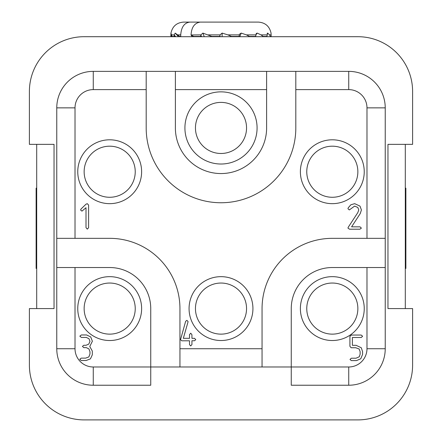 <?xml version="1.0" encoding="UTF-8"?>
<svg xmlns="http://www.w3.org/2000/svg" width="442" height="442" viewBox="0 0 442 442"><rect width="100%" height="100%" fill="white"/><g stroke="black" fill="none" stroke-linecap="round" stroke-linejoin="round"><path stroke-width="0.66" d="M219.729 36.697L220.039 34.874L222.127 33.1L227.879 34.874L232.078 36.697M200.629 36.697L200.911 34.874L202.889 33.1L212.508 36.697M239.023 36.697L239.487 34.227L241.188 33.1L246.376 34.874L249.47 36.41L255.636 36.41L256.255 33.476L257.183 33.1L261.012 34.874L263.117 36.41L266.896 36.41L267.664 33.1L269.554 34.874L270.449 36.697M255.57 36.697L255.636 36.41M249.465 36.41L249.962 36.697M266.852 36.697L266.896 36.41M263.112 36.41L263.432 36.697M271.156 36.697L271.045 33.1M170.844 36.697L170.955 33.1L172.071 36.697M174.176 36.697L174.281 34.874L175.192 33.1L180.032 36.697M180.739 36.697L180.734 34.874C181.325 27.017 184.38 22.757 189.894 22.1L241.78 22.1M189.894 22.1L183.59 22.1C176.629 22.63 172.402 26.36 170.916 33.294L170.955 33.1M267.366 33.15L267.145 33.669M191.032 35.029L194.231 36.697M200.911 34.874L191.054 34.957C191.491 27.255 194.541 22.967 200.22 22.1L258.41 22.1C265.371 22.63 269.598 26.36 271.084 33.294M191.027 34.995L192.226 36.697M36.697 308.588L36.697 144.357M405.303 144.357L405.303 308.588M412.601 308.588L387.966 308.588L387.966 144.357L412.601 144.357L412.601 91.439A54.742 54.742 0 0 0 357.86 36.697L84.14 36.697A54.742 54.742 0 0 0 29.399 91.439L29.399 144.357L54.034 144.357L54.034 308.588L29.399 308.588L29.399 365.158A54.742 54.742 0 0 0 84.14 419.9L357.86 419.9A54.742 54.742 0 0 0 412.601 365.158L412.601 308.588M81.267 358.125L79.764 359.258L81.179 360.512L86.173 360.512L90.455 358.849L92.317 354.788L92.317 351.07L89.765 346.484L92.378 341.224L90.709 336.937L86.621 334.959L81.383 334.959L79.825 336.163L81.383 337.434L86.339 337.434L89.013 338.765L89.969 341.346L88.781 344.114L86.091 345.263L83.831 345.263L82.422 346.379L83.809 347.65L86.35 347.65L88.964 348.953L89.969 351.744L89.969 353.943L88.881 356.909L85.687 358.125L81.267 358.125L85.687 358.125L88.881 356.909L89.969 353.943L89.969 351.744L88.964 348.953L86.35 347.65L83.809 347.65L82.422 346.379L83.831 345.263L86.091 345.263L88.781 344.114L89.969 341.346L89.013 338.765L86.339 337.434L81.383 337.434L79.825 336.163L81.383 334.959L86.621 334.959L90.709 336.937L92.378 341.224L89.765 346.484L92.317 351.07L92.317 354.788L90.455 358.849L86.173 360.512L81.179 360.512L79.764 359.258L81.267 358.125M86.008 204.204L81.107 208.922L80.582 209.989L81.941 211.127L86.008 207.723L86.008 227.669L87.328 229.127L88.61 227.691L88.61 205.066L87.273 203.663L86.008 204.204L87.273 203.663L88.61 205.066L88.61 227.691L87.328 229.127L86.008 227.669L86.008 207.723L81.941 211.127L80.582 209.989L81.107 208.922L86.008 204.204M185.64 321.312L180.535 339.671L181.734 340.799L189.502 340.799L189.502 344.627L190.684 345.948L191.938 344.578L191.938 340.749L194.491 340.749L195.773 339.671L194.546 338.329L191.938 338.329L191.938 334.727L190.734 333.202L189.502 334.627L189.502 338.312L183.325 338.312L187.944 322.207L188.06 321.527L186.889 320.362L185.64 321.312L186.889 320.362L188.06 321.527L187.944 322.207L183.325 338.312L189.502 338.312L189.502 334.627L190.734 333.202L191.938 334.727L191.938 338.329L194.546 338.329L195.773 339.671L194.491 340.749L191.938 340.749L191.938 344.578L190.684 345.948L189.502 344.627L189.502 340.799L181.734 340.799L180.535 339.671L185.64 321.312M357.799 212.63L348.197 227.304L347.964 228.127L349.556 229.21L359.915 229.21L361.385 228.116L360.042 226.845L351.589 226.845L360.236 213.597L361.418 209.972L360.003 206.116L354.694 203.663L350.854 204.784L348.268 207.779L347.948 208.751L349.34 209.939L354.6 206.116L357.799 207.436L358.771 209.972L357.799 212.63L358.771 209.972L357.799 207.436L354.6 206.116L349.34 209.939L347.948 208.751L348.268 207.779L350.854 204.784L354.694 203.663L360.003 206.116L361.418 209.972L360.236 213.597L351.589 226.845L360.042 226.845L361.385 228.116L359.915 229.21L349.556 229.21L347.964 228.127L348.197 227.304L357.799 212.63M351.407 358.208L349.998 359.407L351.285 360.595L356.506 360.595L360.766 358.788L362.584 354.368L362.584 351.644L361.28 347.749L356.092 345.312L352.379 345.312L352.379 337.484L361.28 337.484L362.6 336.268L361.213 335.047L351.373 335.047L349.92 336.329L349.92 346.318L351.136 347.749L355.755 347.749L359.136 349.003L360.125 351.644L360.125 354.197L359.291 356.755L356.059 358.208L351.407 358.208L356.059 358.208L359.291 356.755L360.125 354.197L360.125 351.644L359.136 349.003L355.755 347.749L351.136 347.749L349.92 346.318L349.92 336.329L351.373 335.047L361.213 335.047L362.6 336.268L361.28 337.484L352.379 337.484L352.379 345.312L356.092 345.312L361.28 347.749L362.584 351.644L362.584 354.368L360.766 358.788L356.506 360.595L351.285 360.595L349.998 359.407L351.407 358.208M184.916 127.937A36.084 36.084 0 0 1 239.039 96.688A36.084 36.084 0 0 1 239.039 159.186A36.084 36.084 0 0 1 184.916 127.937M195.452 127.937A25.548 25.548 0 0 1 221 102.389A25.548 25.548 0 0 1 246.548 127.937A25.548 25.548 0 0 1 221 153.484A25.548 25.548 0 0 1 195.452 127.937M56.769 238.337L109.688 238.337A70.256 70.256 0 0 1 179.944 308.588L179.944 366.982L150.744 366.982L150.744 385.231L93.268 385.231A36.498 36.498 0 0 1 56.769 348.732L56.769 107.865A36.498 36.498 0 0 1 93.268 71.366L175.38 71.366L175.38 127.937A45.62 45.62 0 0 0 221 173.557A45.62 45.62 0 0 0 266.62 127.937L266.62 71.366L348.732 71.366A36.498 36.498 0 0 1 385.231 107.865L385.231 267.532L332.312 267.532A41.056 41.056 0 0 0 291.256 308.588L291.256 366.982L262.056 366.982L262.056 308.588A70.256 70.256 0 0 1 332.312 238.337L385.231 238.337M175.38 71.366L266.62 71.366M295.814 71.366L295.814 127.937A74.814 74.814 0 0 1 221 202.751A74.814 74.814 0 0 1 146.186 127.937L146.186 71.366M221 340.522A31.934 31.934 0 0 1 193.347 292.621A31.934 31.934 0 0 1 248.653 292.621A31.934 31.934 0 0 1 221 340.522M332.312 203.663A31.934 31.934 0 0 1 304.654 155.766A31.934 31.934 0 0 1 359.965 155.766A31.934 31.934 0 0 1 332.312 203.663M109.688 203.663A31.934 31.934 0 0 1 82.035 155.766A31.934 31.934 0 0 1 137.346 155.766A31.934 31.934 0 0 1 109.688 203.663M179.944 366.982L262.056 366.982M348.732 385.231L348.732 366.982L291.256 366.982L291.256 385.231L348.732 385.231A36.498 36.498 0 0 0 385.231 348.732L385.231 267.532M332.312 340.522A31.934 31.934 0 0 1 304.654 292.621A31.934 31.934 0 0 1 359.965 292.621A31.934 31.934 0 0 1 332.312 340.522M357.86 308.588A25.548 25.548 0 0 1 332.312 334.135A25.548 25.548 0 0 1 306.765 308.588A25.548 25.548 0 0 1 332.312 283.04A25.548 25.548 0 0 1 357.86 308.588M93.268 385.231L93.268 366.982L150.744 366.982L150.744 308.588A41.056 41.056 0 0 0 109.688 267.532L56.769 267.532M109.688 340.522A31.934 31.934 0 0 1 82.035 292.621A31.934 31.934 0 0 1 137.346 292.621A31.934 31.934 0 0 1 109.688 340.522M135.235 308.588A25.548 25.548 0 0 1 109.688 334.135A25.548 25.548 0 0 1 84.14 308.588A25.548 25.548 0 0 1 109.688 283.04A25.548 25.548 0 0 1 135.235 308.588M135.235 171.734A25.548 25.548 0 0 1 109.688 197.276A25.548 25.548 0 0 1 84.14 171.734A25.548 25.548 0 0 1 109.688 146.186A25.548 25.548 0 0 1 135.235 171.734M357.86 171.734A25.548 25.548 0 0 1 332.312 197.276A25.548 25.548 0 0 1 306.765 171.734A25.548 25.548 0 0 1 332.312 146.186A25.548 25.548 0 0 1 357.86 171.734M246.548 308.588A25.548 25.548 0 0 1 221 334.135A25.548 25.548 0 0 1 195.452 308.588A25.548 25.548 0 0 1 221 283.04A25.548 25.548 0 0 1 246.548 308.588M405.303 188.154L405.878 188.154L405.878 268.443L405.303 268.443M36.697 188.154L36.122 188.154L36.122 268.443L36.697 268.443M211.906 36.41L219.812 36.41M219.934 35.68L219.961 36.697M220.011 36.697L220.011 35.067M220.039 34.874L208.331 34.874M231.481 36.41L239.1 36.41M239.315 34.874L227.879 34.874M255.796 34.874L246.376 34.874M266.985 34.874L261.012 34.874M270.349 36.41L271.167 36.41M271.173 34.874L269.554 34.874M170.827 35.68L172.037 36.697M171.728 35.968L170.827 35.067M171.927 36.41L174.198 36.41M174.242 35.68L175.369 36.697M175.772 36.697L174.27 35.067M174.281 34.874L171.292 34.874M180.734 34.874L177.706 34.874M179.673 36.41L180.734 36.41M175.192 33.1L178.518 36.697M257.183 33.1L255.774 35.095M241.188 33.1L239.813 36.697M222.127 33.1L222.127 36.697M202.889 33.1L204.265 36.697M201.508 36.697L200.889 35.067M200.817 35.68L201.303 36.697M193.712 36.41L200.707 36.41M266.62 89.615L175.38 89.615M93.268 71.366L93.268 89.615A18.249 18.249 0 0 0 75.018 107.865L75.018 238.337M146.186 89.615L93.268 89.615M179.944 348.732L262.056 348.732M366.982 238.337L366.982 107.865A18.249 18.249 0 0 0 348.732 89.615L295.814 89.615M56.769 107.865L75.018 107.865M348.732 366.982A18.249 18.249 0 0 0 366.982 348.732L385.231 348.732M366.982 348.732L366.982 267.532M348.732 89.615L348.732 71.366A36.498 36.498 0 0 1 385.231 107.865L366.982 107.865M56.769 348.732L75.018 348.732A18.249 18.249 0 0 0 93.268 366.982M75.018 267.532L75.018 348.732"/></g></svg>
